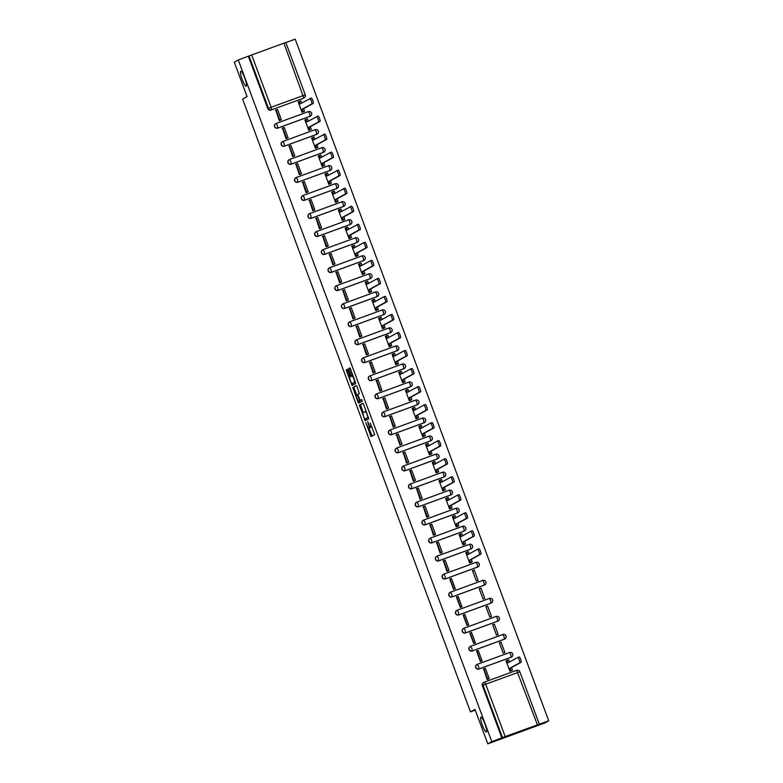 <?xml version="1.0" encoding="UTF-8"?>
<svg xmlns="http://www.w3.org/2000/svg" width="783" height="783" viewBox="0 0 783 783"><rect width="100%" height="100%" fill="white"/><g stroke="black" fill="none" stroke-linecap="round" stroke-linejoin="round"><path stroke-width="1.17" d="M365.827 422.644L371.083 436.601L374.646 434.653L370.242 423.065A3.876 0.714 -110.1 0 1 370.956 427.038L370.662 427.205A3.876 0.714 -110.1 0 0 370.662 427.205A3.876 0.714 -110.1 0 1 368.685 423.916L367.677 421.636L368.401 424.073A3.876 0.714 -110.1 0 1 369.126 428.047L368.832 428.213A3.876 0.714 -110.1 0 1 368.813 428.223A3.876 0.714 -110.1 0 1 366.845 424.924L365.827 422.644M246.205 86.12A7.899 1.449 -110.1 0 0 244.785 78.114A7.899 1.449 -110.1 0 0 240.743 71.312A7.899 1.449 -110.1 0 0 240.704 71.322A7.899 1.449 -110.1 0 0 242.133 79.328A7.899 1.449 -110.1 0 0 246.165 86.13A7.899 1.449 -110.1 0 0 246.205 86.12M486.39 731.958A7.899 1.449 -110.1 0 0 484.961 723.952A7.899 1.449 -110.1 0 0 480.928 717.14A7.899 1.449 -110.1 0 0 480.889 717.159A7.899 1.449 -110.1 0 0 482.318 725.156A7.899 1.449 -110.1 0 0 486.351 731.968A7.899 1.449 -110.1 0 0 486.39 731.958M275.733 123.636A2.466 2.427 61.3 0 0 274.608 126.856A2.466 2.427 61.3 0 0 277.671 128.167L309.892 116.373A2.466 2.427 61.3 0 0 310.332 116.158M282.448 141.664A2.466 2.427 61.3 0 0 281.312 144.884A2.466 2.427 61.3 0 0 284.376 146.196L316.596 134.402A2.466 2.427 61.3 0 0 317.037 134.187M289.152 159.693A2.466 2.427 61.3 0 0 288.017 162.913A2.466 2.427 61.3 0 0 291.08 164.224L323.301 152.431A2.466 2.427 61.3 0 0 323.741 152.215M295.857 177.721A2.466 2.427 61.3 0 0 294.721 180.942A2.466 2.427 61.3 0 0 297.785 182.253L330.015 170.459A2.466 2.427 61.3 0 0 330.446 170.244M302.561 195.75A2.466 2.427 61.3 0 0 301.426 198.97A2.466 2.427 61.3 0 0 304.489 200.282L336.719 188.488A2.466 2.427 61.3 0 0 337.15 188.272M309.265 213.779A2.466 2.427 61.3 0 0 308.13 217.008A2.466 2.427 61.3 0 0 311.194 218.31L343.424 206.516A2.466 2.427 61.3 0 0 343.854 206.311M315.97 231.807A2.466 2.427 61.3 0 0 314.835 235.037A2.466 2.427 61.3 0 0 317.898 236.339L350.128 224.545A2.466 2.427 61.3 0 0 350.559 224.339M322.674 249.846A2.466 2.427 61.3 0 0 321.539 253.066A2.466 2.427 61.3 0 0 324.612 254.377L356.833 242.573A2.466 2.427 61.3 0 0 357.263 242.368M329.379 267.874A2.466 2.427 61.3 0 0 328.243 271.094A2.466 2.427 61.3 0 0 331.317 272.406L363.537 260.612A2.466 2.427 61.3 0 0 363.968 260.396M336.083 285.903A2.466 2.427 61.3 0 0 334.948 289.123A2.466 2.427 61.3 0 0 338.021 290.434L370.242 278.64A2.466 2.427 61.3 0 0 370.672 278.425M342.788 303.931A2.466 2.427 61.3 0 0 341.652 307.151A2.466 2.427 61.3 0 0 344.726 308.463L376.946 296.669A2.466 2.427 61.3 0 0 377.386 296.454M349.492 321.96A2.466 2.427 61.3 0 0 348.366 325.18A2.466 2.427 61.3 0 0 351.43 326.491L383.65 314.697A2.466 2.427 61.3 0 0 384.091 314.482M356.196 339.988A2.466 2.427 61.3 0 0 355.071 343.208A2.466 2.427 61.3 0 0 358.134 344.52L390.355 332.726A2.466 2.427 61.3 0 0 390.795 332.511M362.901 358.017A2.466 2.427 61.3 0 0 361.775 361.247A2.466 2.427 61.3 0 0 364.839 362.549L397.059 350.755A2.466 2.427 61.3 0 0 397.5 350.549M369.615 376.046A2.466 2.427 61.3 0 0 368.48 379.275A2.466 2.427 61.3 0 0 371.543 380.577L403.764 368.783A2.466 2.427 61.3 0 0 404.204 368.578M376.32 394.084A2.466 2.427 61.3 0 0 375.184 397.304A2.466 2.427 61.3 0 0 378.248 398.616L410.468 386.812A2.466 2.427 61.3 0 0 410.909 386.606M383.024 412.112A2.466 2.427 61.3 0 0 381.889 415.333A2.466 2.427 61.3 0 0 384.952 416.644L417.182 404.85A2.466 2.427 61.3 0 0 417.613 404.635M389.728 430.141A2.466 2.427 61.3 0 0 388.593 433.361A2.466 2.427 61.3 0 0 391.657 434.673L423.887 422.879A2.466 2.427 61.3 0 0 424.317 422.663M396.433 448.17A2.466 2.427 61.3 0 0 395.298 451.39A2.466 2.427 61.3 0 0 398.361 452.701L430.591 440.907A2.466 2.427 61.3 0 0 431.022 440.692M403.137 466.198A2.466 2.427 61.3 0 0 402.002 469.418A2.466 2.427 61.3 0 0 405.075 470.73L437.296 458.936A2.466 2.427 61.3 0 0 437.726 458.721M409.842 484.227A2.466 2.427 61.3 0 0 408.706 487.447A2.466 2.427 61.3 0 0 411.78 488.758L444 476.964A2.466 2.427 61.3 0 0 444.431 476.749M416.546 502.255A2.466 2.427 61.3 0 0 415.411 505.485A2.466 2.427 61.3 0 0 418.484 506.787L450.705 494.993A2.466 2.427 61.3 0 0 451.135 494.787M423.251 520.284A2.466 2.427 61.3 0 0 422.115 523.514A2.466 2.427 61.3 0 0 425.189 524.816L457.409 513.022A2.466 2.427 61.3 0 0 457.849 512.816M429.955 538.322A2.466 2.427 61.3 0 0 428.82 541.542A2.466 2.427 61.3 0 0 431.893 542.854L464.113 531.05A2.466 2.427 61.3 0 0 464.554 530.845M436.66 556.351A2.466 2.427 61.3 0 0 435.534 559.571A2.466 2.427 61.3 0 0 438.597 560.882L470.818 549.089A2.466 2.427 61.3 0 0 471.258 548.873M443.364 574.379A2.466 2.427 61.3 0 0 442.238 577.6A2.466 2.427 61.3 0 0 445.302 578.911L477.522 567.117A2.466 2.427 61.3 0 0 477.963 566.902M450.078 592.408A2.466 2.427 61.3 0 0 448.943 595.628A2.466 2.427 61.3 0 0 452.006 596.94L484.227 585.146A2.466 2.427 61.3 0 0 484.667 584.93M456.783 610.437A2.466 2.427 61.3 0 0 455.647 613.657A2.466 2.427 61.3 0 0 458.711 614.968L490.931 603.174A2.466 2.427 61.3 0 0 491.372 602.959M463.487 628.465A2.466 2.427 61.3 0 0 462.352 631.685A2.466 2.427 61.3 0 0 465.415 632.997L497.636 621.203A2.466 2.427 61.3 0 0 498.076 620.988M470.191 646.494A2.466 2.427 61.3 0 0 469.056 649.724A2.466 2.427 61.3 0 0 472.12 651.025L504.35 639.231A2.466 2.427 61.3 0 0 504.781 639.026M476.896 664.522A2.466 2.427 61.3 0 0 475.761 667.752A2.466 2.427 61.3 0 0 478.824 669.054L511.054 657.26A2.466 2.427 61.3 0 0 511.485 657.054M347.877 370.32L347.27 369.282L346.262 369.84L346.487 371.083L352.076 385.49L355.639 383.543L355.413 382.3L350.432 368.91L349.825 367.883L348.611 368.548L350.97 375.517L351.577 376.545L352.184 376.222A3.24 0.597 -110.1 0 0 352.184 376.222A3.24 0.597 -110.1 0 1 353.857 379.001A3.24 0.597 -110.1 0 1 354.445 382.29L352.105 383.572A3.24 0.597 -110.1 0 0 352.105 383.572A3.24 0.597 -110.1 0 1 350.432 380.783A3.24 0.597 -110.1 0 1 349.844 377.504L350.011 376.046L347.877 370.32M505.172 736.568L548.717 720.81L544.714 723.012L487.789 743.85L474.978 709.408L470.495 711.864L242.603 99.089L247.085 96.622L234.283 62.19L238.286 59.988L491.793 741.658L502.49 737.625L483.023 685.272A2.466 2.427 -118.7 0 1 484.442 682.12L484.442 682.12A2.466 2.466 0 0 0 484.109 682.267L483.483 682.61A2.466 2.427 -118.7 0 0 482.397 685.614L485.695 684.215L505.172 736.568L502.49 737.625M487.789 743.85L491.793 741.658M359.387 405.114L365.201 420.774L368.764 418.827L363.557 404.194L362.94 403.167L359.387 405.114L360.523 404.703L363.234 412.631M358.027 402.11L352.82 387.477L356.373 385.53L356.999 386.557L359.348 393.526L357.909 394.319L358.134 395.562L360.16 400.387L361.668 399.565L362.255 401.15L358.643 403.128L358.027 402.11L359.162 401.689L358.947 401.102M251.666 54.908L271.133 107.261L305.233 94.851A2.466 2.427 -118.7 0 1 304.137 97.846L303.52 98.188A2.466 2.427 -118.7 0 1 303.187 98.335L271.593 109.796A2.466 2.427 -118.7 0 1 268.452 108.318L248.984 55.955L285.756 42.497M548.717 720.81L295.211 39.15L285.834 42.585M238.286 59.988L248.984 55.955M506.64 660.588L506.033 660.803L509.899 671.207L511.583 670.522M483.64 669.005L487.124 679.546L488.798 678.832M478.256 650.487L476.553 651.113L480.419 661.518L482.132 660.891L478.256 650.487L476.955 651.202L480.742 661.4M501.032 642.148L499.329 642.774L503.195 653.179L504.898 652.552L501.032 642.148L499.417 643.039M471.552 632.458L469.849 633.085L473.715 643.489L475.428 642.863L471.552 632.458L470.25 633.173L474.038 643.372M494.327 624.12L492.624 624.746L496.491 635.15L498.194 634.524L494.327 624.12L492.713 625.01M464.848 614.43L463.144 615.056L467.011 625.46L468.723 624.834L464.848 614.43L463.546 615.144L467.334 625.343M487.623 606.091L485.91 606.717L489.786 617.121L491.489 616.495L487.623 606.091L486.008 606.982M458.143 596.401L456.44 597.028L460.306 607.422L462.009 606.805L458.143 596.401L456.841 597.116L460.629 607.305M480.919 588.062L479.206 588.689L483.082 599.093L484.785 598.466L480.919 588.062L479.304 588.943M451.439 578.373L449.736 578.999L453.602 589.393L455.305 588.767L451.439 578.373L450.137 579.087L453.925 589.276M474.214 570.034L472.501 570.66L476.377 581.064L478.08 580.438L474.214 570.034L472.599 570.915M443.413 560.824L446.897 571.365L448.571 570.65M466.404 552.406L465.797 552.632L469.663 563.026L471.356 562.351M436.699 542.795L440.193 553.336L441.866 552.622M459.699 534.378L459.092 534.603L462.959 544.997L464.652 544.322M429.994 524.767L433.488 535.308L435.162 534.593M452.995 516.349L452.388 516.565L456.254 526.969L457.947 526.284M423.29 506.738L426.784 517.279L428.458 516.565M446.29 498.321L445.684 498.536L449.55 508.94L451.243 508.255M416.585 488.709L420.07 499.251L421.743 498.526M439.586 480.282L438.979 480.508L442.845 490.912L444.529 490.227M409.881 470.681L413.365 481.222L415.039 480.498M432.882 462.254L432.275 462.479L436.141 472.883L437.824 472.198M403.176 452.643L406.661 463.184L408.334 462.469M426.177 444.225L425.57 444.45L429.436 454.854L431.12 454.169M396.472 434.614L399.956 445.155L401.63 444.441M419.473 426.197L418.866 426.422L422.732 436.826L424.415 436.141M389.768 416.585L393.252 427.126L394.926 426.412M412.768 408.168L412.161 408.393L416.027 418.797L417.711 418.112M383.063 398.557L386.548 409.098L388.221 408.383M406.064 390.14L405.457 390.365L409.323 400.759L411.006 400.084M376.359 380.528L379.843 391.069L381.517 390.355M399.359 372.111L398.743 372.326L402.619 382.73L404.302 382.045M369.654 362.5L373.139 373.041L374.812 372.326M392.655 354.082L392.038 354.298L395.914 364.702L397.598 364.017M362.95 344.471L366.434 355.012L368.108 354.288M385.95 336.044L385.334 336.269L389.21 346.673L390.893 345.988M356.245 326.442L359.73 336.984L361.403 336.259M379.236 318.015L378.629 318.241L382.495 328.645L384.189 327.96M349.531 308.404L353.025 318.945L354.699 318.231M372.532 299.987L371.925 300.212L375.791 310.616L377.484 309.931M342.827 290.376L346.321 300.917L347.995 300.202M365.827 281.958L365.221 282.183L369.087 292.588L370.78 291.902M336.122 272.347L339.616 282.888L341.29 282.174M359.123 263.93L358.516 264.155L362.382 274.559L364.066 273.874M329.418 254.318L332.902 264.86L334.576 264.145M352.419 245.901L351.812 246.126L355.678 256.521L357.361 255.845M322.713 236.29L326.198 246.831L327.871 246.116M345.714 227.873L345.107 228.098L348.973 238.492L350.657 237.807M316.009 218.261L319.493 228.802L321.167 228.088M339.01 209.844L338.403 210.059L342.269 220.463L343.952 219.778M309.305 200.233L312.789 210.774L314.463 210.05M332.305 191.806L331.698 192.031L335.564 202.435L337.248 201.75M302.6 182.204L306.084 192.745L307.758 192.021M325.601 173.777L324.994 174.002L328.86 184.406L330.543 183.721M295.896 164.166L299.38 174.707L301.054 173.992M318.896 155.748L318.28 155.974L322.156 166.378L323.839 165.693M289.191 146.137L292.676 156.678L294.349 155.964M312.192 137.72L311.575 137.945L315.451 148.349L317.135 147.664M282.487 128.109L285.971 138.65L287.645 137.935M305.487 119.691L304.871 119.916L308.747 130.321L310.43 129.635M275.782 110.08L279.267 120.621L280.94 119.907M298.773 101.663L298.166 101.888L302.032 112.282L303.726 111.607M470.495 711.864L475.242 710.132M248.358 56.298L267.825 108.661A2.466 2.427 61.3 0 0 270.967 110.139M501.864 737.968L482.397 685.614M369.928 427.812A3.876 0.714 -110.1 0 0 369.948 427.802A3.876 0.714 -110.1 0 0 369.968 427.792L368.832 428.213M370.408 427.136A3.876 0.714 -110.1 0 1 370.261 427.635L368.813 428.223M369.008 428.144L372.062 436.062M363.106 403.284L360.523 404.703M365.534 418.807L366.18 420.236M364.398 418.347L364.829 419.071L367.951 417.359L367.188 414.843A3.876 0.714 -110.1 0 0 365.221 411.545A3.876 0.714 -110.1 0 0 365.201 411.555L363.067 412.729A3.876 0.714 -110.1 0 0 363.792 416.703L364.398 418.347M365.964 418.651L368.431 417.3M356.676 394.994L354.19 388.299L353.045 388.72M356.549 385.647L353.965 387.056L354.19 388.299M361.296 399.966L361.815 399.692M356.412 395.131A3.24 0.597 -110.1 0 0 356.999 398.42A3.24 0.597 -110.1 0 0 358.653 401.209A3.24 0.597 -110.1 0 0 358.673 401.209L359.495 400.749L357.86 395.709L357.244 394.681L356.412 395.131M359.779 400.798A3.24 0.597 -110.1 0 0 359.798 400.798A3.24 0.597 -110.1 0 0 359.808 400.788L360.679 400.201M359.162 401.689L359.612 402.599M355.306 382.016L353.241 383.151M349.981 368L352.595 376.065M352.389 383.464L353.055 384.962M347.427 369.4L350.118 377.357M519.217 656.947L517.739 657.495L519.207 656.957A2.838 0.519 69.9 0 1 519.217 656.947A2.838 0.519 69.9 0 1 520.666 659.394A2.838 0.519 69.9 0 1 521.184 662.271L519.706 662.81A2.838 0.519 -110.1 0 0 519.188 659.942A2.838 0.519 -110.1 0 0 517.739 657.495A2.838 0.519 -110.1 0 0 517.729 657.495L508.03 662.819L507.1 660.333L506.063 660.901M507.1 660.333L508.588 659.785L509.43 662.046M521.184 662.271L511.485 667.586L512.415 670.072L509.89 671.188M511.221 670.728L512.415 670.072M488.23 679.145L489.209 678.607L485.382 668.32L483.904 668.858L487.731 679.145L487.104 679.487M483.904 668.858L483.277 669.201M489.209 678.607L487.731 679.145M519.706 662.81L510.007 668.134L510.927 670.62M510.007 668.134L511.485 667.586M480.948 554.09L479.47 554.638A2.838 0.519 -110.1 0 0 478.961 551.761A2.838 0.519 -110.1 0 0 477.503 549.314A2.838 0.519 -110.1 0 0 477.493 549.323L478.99 548.775A2.838 0.519 69.9 0 1 480.439 551.222A2.838 0.519 69.9 0 1 480.948 554.09L471.258 559.414L472.178 561.9L469.663 563.006M477.522 549.314L478.971 548.775A2.838 0.519 69.9 0 1 478.99 548.775M469.193 553.875L468.351 551.614L466.874 552.152L467.794 554.638L477.493 549.323M470.994 562.546L472.178 561.9M447.993 570.964L448.982 570.425L445.155 560.139L443.667 560.677L447.494 570.964L446.878 571.306M443.667 560.677L443.051 561.019M448.982 570.425L447.494 570.964M479.47 554.638L469.771 559.953L470.7 562.439M466.874 552.152L465.836 552.72M469.771 559.953L471.258 559.414M474.244 536.061L472.766 536.609A2.838 0.519 -110.1 0 0 472.257 533.732A2.838 0.519 -110.1 0 0 470.798 531.285A2.838 0.519 -110.1 0 0 470.789 531.285L472.286 530.737A2.838 0.519 69.9 0 1 473.735 533.194A2.838 0.519 69.9 0 1 474.244 536.061L464.554 541.376L465.474 543.862L462.959 544.978M470.818 531.275L472.266 530.747A2.838 0.519 69.9 0 1 472.286 530.737M462.489 535.836L461.647 533.575L460.169 534.123L461.089 536.609L470.789 531.285M464.29 544.518L465.474 543.862M441.289 552.935L442.268 552.397L438.451 542.11L436.963 542.648L440.79 552.935L440.173 553.278M436.963 542.648L436.346 542.991M442.268 552.397L440.79 552.935M472.766 536.609L463.066 541.924L463.996 544.41M460.169 534.123L459.132 534.691M463.066 541.924L464.554 541.376M467.539 518.033L466.061 518.571A2.838 0.519 -110.1 0 0 465.552 515.703A2.838 0.519 -110.1 0 0 464.094 513.256A2.838 0.519 -110.1 0 0 464.084 513.256L465.572 512.708A2.838 0.519 69.9 0 1 467.03 515.155A2.838 0.519 69.9 0 1 467.539 518.033L457.84 523.347L458.769 525.833L456.244 526.949M464.113 513.247L465.562 512.718A2.838 0.519 69.9 0 1 465.572 512.708M455.784 517.808L454.943 515.547L453.465 516.095L454.385 518.581L464.084 513.256M457.585 526.489L458.769 525.833M434.585 534.906L435.563 534.368L431.746 524.081L430.259 524.62L434.085 534.906L433.459 535.249M430.259 524.62L429.642 524.962M435.563 534.368L434.085 534.906M466.061 518.571L456.362 523.896L457.292 526.382M453.465 516.095L452.427 516.663M456.362 523.896L457.84 523.347M460.835 500.004L459.357 500.543A2.838 0.519 -110.1 0 0 458.838 497.675A2.838 0.519 -110.1 0 0 457.389 495.228A2.838 0.519 -110.1 0 0 457.38 495.228L458.867 494.68A2.838 0.519 69.9 0 1 460.326 497.127A2.838 0.519 69.9 0 1 460.835 500.004L451.135 505.319L452.065 507.805L449.54 508.921M457.409 495.218L458.858 494.69A2.838 0.519 69.9 0 1 458.867 494.68M449.08 499.779L448.238 497.518L446.76 498.066L447.68 500.543L457.38 495.228M450.881 508.461L452.065 507.805M427.88 516.878L428.859 516.34L425.032 506.053L423.554 506.591L427.381 516.878L426.755 517.22M423.554 506.591L422.937 506.934M428.859 516.34L427.381 516.878M459.357 500.543L449.657 505.867L450.587 508.343M446.76 498.066L445.713 498.634M449.657 505.867L451.135 505.319M454.13 481.976L452.652 482.514A2.838 0.519 -110.1 0 0 452.134 479.636A2.838 0.519 -110.1 0 0 450.685 477.19A2.838 0.519 -110.1 0 0 450.675 477.199L452.163 476.651A2.838 0.519 69.9 0 1 453.621 479.098A2.838 0.519 69.9 0 1 454.13 481.976L444.431 487.29L445.361 489.776L442.835 490.892M450.705 477.19L452.153 476.661A2.838 0.519 69.9 0 1 452.163 476.651M442.375 481.751L441.534 479.49L440.056 480.028L440.976 482.514L450.675 477.199M444.176 490.422L445.361 489.776M421.176 498.849L422.154 498.301L418.328 488.024L416.85 488.563L420.677 498.849L420.05 499.192M416.85 488.563L416.223 488.905M422.154 498.301L420.677 498.849M452.652 482.514L442.953 487.829L443.873 490.315M440.056 480.028L439.009 480.605M442.953 487.829L444.431 487.29M447.426 463.947L445.948 464.485A2.838 0.519 -110.1 0 0 445.429 461.608A2.838 0.519 -110.1 0 0 443.981 459.161A2.838 0.519 -110.1 0 0 443.971 459.171L445.458 458.623A2.838 0.519 69.9 0 1 446.917 461.07A2.838 0.519 69.9 0 1 447.426 463.947L437.726 469.262L438.656 471.748L436.131 472.854M443.99 459.161L445.449 458.632A2.838 0.519 69.9 0 1 445.458 458.623M435.671 463.722L434.829 461.461L433.351 461.999L434.271 464.485L443.971 459.171M437.472 472.394L438.656 471.748M414.471 480.811L415.45 480.273L411.623 469.986L410.145 470.534L413.972 480.821L413.346 481.163M410.145 470.534L409.519 470.877M415.45 480.273L413.972 480.821M445.948 464.485L436.248 469.8L437.168 472.286M433.351 461.999L432.304 462.577M436.248 469.8L437.726 469.262M440.721 445.919L439.243 446.457A2.838 0.519 -110.1 0 0 438.725 443.579A2.838 0.519 -110.1 0 0 437.276 441.132A2.838 0.519 -110.1 0 0 437.266 441.142L438.754 440.594A2.838 0.519 69.9 0 1 440.203 443.041A2.838 0.519 69.9 0 1 440.721 445.919L431.022 451.233L431.952 453.719L429.427 454.825M437.286 441.132L438.744 440.594A2.838 0.519 69.9 0 1 438.754 440.594M428.967 445.693L428.125 443.432L426.637 443.971L427.567 446.457L437.266 441.142M430.767 454.365L431.952 453.719M407.767 462.782L408.746 462.244L404.919 451.957L403.441 452.505L407.268 462.792L406.641 463.135M403.441 452.505L402.814 452.848M408.746 462.244L407.268 462.792M439.243 446.457L429.544 451.771L430.464 454.257M426.637 443.971L425.6 444.538M429.544 451.771L431.022 451.233M434.017 427.88L432.529 428.428A2.838 0.519 -110.1 0 0 432.02 425.551A2.838 0.519 -110.1 0 0 430.572 423.104A2.838 0.519 -110.1 0 0 430.552 423.114L432.05 422.566A2.838 0.519 69.9 0 1 433.498 425.012A2.838 0.519 69.9 0 1 434.017 427.88L424.317 433.205L425.238 435.691L422.722 436.797M430.581 423.104L432.04 422.566A2.838 0.519 69.9 0 1 432.05 422.566M422.262 427.665L421.42 425.404L419.933 425.942L420.863 428.428L430.552 423.114M424.053 436.337L425.238 435.691M401.053 444.754L402.041 444.215L398.214 433.929L396.736 434.477L400.563 444.754L399.937 445.096M396.736 434.477L396.11 434.81M402.041 444.215L400.563 444.754M432.529 428.428L422.84 433.743L423.76 436.229M419.933 425.942L418.895 426.51M422.84 433.743L424.317 433.205M423.877 405.075L425.335 404.537A2.838 0.519 69.9 0 1 425.345 404.537A2.838 0.519 69.9 0 1 426.794 406.984A2.838 0.519 69.9 0 1 427.312 409.852L425.825 410.4A2.838 0.519 -110.1 0 0 425.316 407.522A2.838 0.519 -110.1 0 0 423.867 405.075A2.838 0.519 -110.1 0 0 423.848 405.085L414.158 410.4L413.228 407.914L412.191 408.481M413.228 407.914L414.716 407.375L415.548 409.636M427.312 409.852L417.613 415.176L418.533 417.662L416.018 418.768M417.349 418.308L418.533 417.662M394.348 426.725L395.337 426.187L391.51 415.9L390.032 416.439L393.859 426.725L393.232 427.068M390.032 416.439L389.405 416.781M395.337 426.187L393.859 426.725M425.825 410.4L416.135 415.714L417.055 418.2M416.135 415.714L417.613 415.176M420.608 391.823L419.12 392.371A2.838 0.519 -110.1 0 0 418.611 389.494A2.838 0.519 -110.1 0 0 417.163 387.047A2.838 0.519 -110.1 0 0 417.143 387.047L418.641 386.499A2.838 0.519 69.9 0 1 420.089 388.955A2.838 0.519 69.9 0 1 420.608 391.823L410.909 397.147L411.829 399.624L409.313 400.739M417.173 387.037L418.631 386.508A2.838 0.519 69.9 0 1 418.641 386.499M408.843 391.598L408.002 389.337L406.524 389.885L407.454 392.371L417.143 387.047M410.644 400.279L411.829 399.624M387.644 408.697L388.632 408.158L384.805 397.872L383.327 398.41L387.154 408.697L386.528 409.039M383.327 398.41L382.701 398.753M388.632 408.158L387.154 408.697M419.12 392.371L409.431 397.686L410.351 400.172M406.524 389.885L405.486 390.453M409.431 397.686L410.909 397.147M413.894 373.794L412.416 374.333A2.838 0.519 -110.1 0 0 411.907 371.465A2.838 0.519 -110.1 0 0 410.458 369.018A2.838 0.519 -110.1 0 0 410.439 369.018L411.936 368.47A2.838 0.519 69.9 0 1 413.385 370.917A2.838 0.519 69.9 0 1 413.894 373.794L404.204 379.109L405.124 381.595L402.609 382.711M410.468 369.008L411.917 368.48A2.838 0.519 69.9 0 1 411.936 368.47M402.139 373.569L401.297 371.308L399.819 371.856L400.749 374.343L410.439 369.018M403.94 382.251L405.124 381.595M380.939 390.668L381.928 390.13L378.101 379.843L376.623 380.381L380.45 390.668L379.824 391.011M376.623 380.381L375.997 380.724M381.928 390.13L380.45 390.668M412.416 374.333L402.726 379.657L403.646 382.143M399.819 371.856L398.782 372.424M402.726 379.657L404.204 379.109M407.189 355.766L405.711 356.304A2.838 0.519 -110.1 0 0 405.202 353.436A2.838 0.519 -110.1 0 0 403.754 350.99A2.838 0.519 -110.1 0 0 403.734 350.99L405.232 350.441A2.838 0.519 69.9 0 1 406.68 352.888A2.838 0.519 69.9 0 1 407.189 355.766L397.5 361.08L398.42 363.566L395.904 364.682M403.764 350.98L405.212 350.451A2.838 0.519 69.9 0 1 405.232 350.441M395.435 355.541L394.593 353.28L393.115 353.828L394.045 356.304L403.734 350.99M397.235 364.222L398.42 363.566M374.235 372.639L375.223 372.101L371.396 361.815L369.919 362.353L373.736 372.639L373.119 372.982M369.919 362.353L369.292 362.695M375.223 372.101L373.736 372.639M405.711 356.304L396.022 361.629L396.942 364.115M393.115 353.828L392.077 354.396M396.022 361.629L397.5 361.08M400.485 337.737L399.007 338.276A2.838 0.519 -110.1 0 0 398.498 335.408A2.838 0.519 -110.1 0 0 397.04 332.951A2.838 0.519 -110.1 0 0 397.03 332.961L398.527 332.413A2.838 0.519 69.9 0 1 399.976 334.86A2.838 0.519 69.9 0 1 400.485 337.737L390.795 343.052L391.715 345.538L389.2 346.654M397.059 332.951L398.508 332.423A2.838 0.519 69.9 0 1 398.527 332.413M388.73 337.512L387.888 335.251L386.411 335.79L387.331 338.276L397.03 332.961M390.531 346.184L391.715 345.538M367.53 354.611L368.519 354.073L364.692 343.786L363.214 344.324L367.031 354.611L366.415 354.953M363.214 344.324L362.588 344.667M368.519 354.073L367.031 354.611M399.007 338.276L389.308 343.59L390.237 346.076M386.411 335.79L385.373 336.367M389.308 343.59L390.795 343.052M393.78 319.709L392.303 320.247A2.838 0.519 -110.1 0 0 391.794 317.369A2.838 0.519 -110.1 0 0 390.335 314.923A2.838 0.519 -110.1 0 0 390.326 314.932L391.823 314.384A2.838 0.519 69.9 0 1 393.272 316.831A2.838 0.519 69.9 0 1 393.78 319.709L384.091 325.023L385.011 327.509L382.495 328.625M390.355 314.923L391.803 314.394A2.838 0.519 69.9 0 1 391.823 314.384M382.026 319.484L381.184 317.223L379.706 317.761L380.626 320.247L390.326 314.932M383.827 328.155L385.011 327.509M360.826 336.582L361.815 336.034L357.988 325.748L356.5 326.296L360.327 336.582L359.71 336.925M356.5 326.296L355.883 326.638M361.815 336.034L360.327 336.582M392.303 320.247L382.603 325.562L383.533 328.048M379.706 317.761L378.669 318.338M382.603 325.562L384.091 325.023M387.076 301.68L385.598 302.218A2.838 0.519 -110.1 0 0 385.089 299.341A2.838 0.519 -110.1 0 0 383.631 296.894A2.838 0.519 -110.1 0 0 383.621 296.904L385.119 296.356A2.838 0.519 69.9 0 1 386.567 298.803A2.838 0.519 69.9 0 1 387.076 301.68L377.386 306.995L378.306 309.481L375.781 310.587M383.65 296.894L385.099 296.356A2.838 0.519 69.9 0 1 385.119 296.356M375.321 301.455L374.48 299.194L373.002 299.732L373.922 302.218L383.621 296.904M377.122 310.127L378.306 309.481M354.122 318.544L355.1 318.006L351.283 307.719L349.795 308.267L353.622 318.554L352.996 318.896M349.795 308.267L349.179 308.61M355.1 318.006L353.622 318.554M385.598 302.218L375.899 307.533L376.829 310.019M373.002 299.732L371.964 300.3M375.899 307.533L377.386 306.995M376.946 278.865L378.395 278.327A2.838 0.519 69.9 0 1 378.404 278.327A2.838 0.519 69.9 0 1 379.863 280.774A2.838 0.519 69.9 0 1 380.372 283.642L378.894 284.19A2.838 0.519 -110.1 0 0 378.385 281.312A2.838 0.519 -110.1 0 0 376.926 278.865A2.838 0.519 -110.1 0 0 376.917 278.875L367.217 284.19L366.297 281.704L365.26 282.272M366.297 281.704L367.775 281.166L368.617 283.426M380.372 283.642L370.672 288.966L371.602 291.452L369.077 292.558M370.418 292.098L371.602 291.452M347.417 300.515L348.396 299.977L344.579 289.69L343.091 290.239L346.918 300.515L346.292 300.858M343.091 290.239L342.474 290.571M348.396 299.977L346.918 300.515M378.894 284.19L369.194 289.504L370.124 291.99M369.194 289.504L370.672 288.966M373.667 265.613L372.189 266.161A2.838 0.519 -110.1 0 0 371.671 263.284A2.838 0.519 -110.1 0 0 370.222 260.837A2.838 0.519 -110.1 0 0 370.212 260.847L371.7 260.299A2.838 0.519 69.9 0 1 371.7 260.299A2.838 0.519 69.9 0 1 373.158 262.745A2.838 0.519 69.9 0 1 373.667 265.613L363.968 270.938L364.898 273.424L362.372 274.53M361.912 265.398L361.071 263.137L359.593 263.675L360.513 266.161L370.212 260.847M363.713 274.07L364.898 273.424M340.713 282.487L341.691 281.949L337.864 271.662L336.387 272.2L340.214 282.487L339.587 282.829M336.387 272.2L335.76 272.543M341.691 281.949L340.214 282.487M372.189 266.161L362.49 271.476L363.42 273.962M359.593 263.675L358.545 264.243M362.49 271.476L363.968 270.938M366.963 247.585L365.485 248.133A2.838 0.519 -110.1 0 0 364.966 245.255A2.838 0.519 -110.1 0 0 363.518 242.808A2.838 0.519 -110.1 0 0 363.508 242.808L364.995 242.26A2.838 0.519 69.9 0 1 366.454 244.717A2.838 0.519 69.9 0 1 366.963 247.585L357.263 252.909L358.193 255.385L355.668 256.501M363.527 242.799L364.986 242.27A2.838 0.519 69.9 0 1 364.995 242.26M355.208 247.359L354.366 245.099L352.888 245.647L353.808 248.133L363.508 242.808M357.009 256.041L358.193 255.385M334.008 264.458L334.987 263.92L331.16 253.633L329.682 254.172L333.509 264.458L332.883 264.801M329.682 254.172L329.056 254.514M334.987 263.92L333.509 264.458M365.485 248.133L355.785 253.447L356.705 255.933M352.888 245.647L351.841 246.214M355.785 253.447L357.263 252.909M360.258 229.556L358.78 230.094A2.838 0.519 -110.1 0 0 358.262 227.227A2.838 0.519 -110.1 0 0 356.813 224.78A2.838 0.519 -110.1 0 0 356.803 224.78L358.281 224.241A2.838 0.519 69.9 0 1 358.291 224.232A2.838 0.519 69.9 0 1 359.749 226.678A2.838 0.519 69.9 0 1 360.258 229.556L350.559 234.871L351.489 237.357L348.964 238.472M348.504 229.331L347.662 227.07L346.184 227.618L347.104 230.104L358.291 224.232M350.304 238.012L351.489 237.357M327.304 246.43L328.283 245.891L324.456 235.605L322.978 236.143L326.805 246.43L326.178 246.772M322.978 236.143L322.351 236.486M328.283 245.891L326.805 246.43M358.78 230.094L349.081 235.419L350.001 237.905M346.184 227.618L345.137 228.186M349.081 235.419L350.559 234.871M353.554 211.527L352.076 212.066A2.838 0.519 -110.1 0 0 351.557 209.198A2.838 0.519 -110.1 0 0 350.109 206.751A2.838 0.519 -110.1 0 0 350.099 206.751L351.577 206.213A2.838 0.519 69.9 0 1 351.587 206.203A2.838 0.519 69.9 0 1 353.035 208.65A2.838 0.519 69.9 0 1 353.554 211.527L343.854 216.842L344.784 219.328L342.259 220.444M341.799 211.302L340.957 209.041L339.47 209.59L340.399 212.066L351.587 206.203M343.59 219.984L344.784 219.328M320.599 228.401L321.578 227.863L317.751 217.576L316.273 218.114L320.1 228.401L319.474 228.744M316.273 218.114L315.647 218.457M321.578 227.863L320.1 228.401M352.076 212.066L342.377 217.39L343.297 219.876M339.47 209.59L338.432 210.157M342.377 217.39L343.854 216.842M346.849 193.499L345.362 194.037A2.838 0.519 -110.1 0 0 344.853 191.169A2.838 0.519 -110.1 0 0 343.404 188.713A2.838 0.519 -110.1 0 0 343.385 188.723L344.872 188.184A2.838 0.519 69.9 0 1 344.882 188.174A2.838 0.519 69.9 0 1 346.331 190.621A2.838 0.519 69.9 0 1 346.849 193.499L337.15 198.813L338.07 201.3L335.555 202.415M335.095 193.274L334.253 191.013L332.765 191.551L333.695 194.037L344.882 188.174M336.886 201.945L338.07 201.3M313.885 210.373L314.874 209.834L311.047 199.548L309.569 200.086L313.396 210.373L312.769 210.715M309.569 200.086L308.942 200.428M314.874 209.834L313.396 210.373M345.362 194.037L335.672 199.362L336.592 201.838M332.765 191.551L331.728 192.129M335.672 199.362L337.15 198.813M340.145 175.47L338.657 176.009A2.838 0.519 -110.1 0 0 338.148 173.131A2.838 0.519 -110.1 0 0 336.7 170.684A2.838 0.519 -110.1 0 0 336.68 170.694L338.168 170.156A2.838 0.519 69.9 0 1 338.178 170.146A2.838 0.519 69.9 0 1 339.626 172.593A2.838 0.519 69.9 0 1 340.145 175.47L330.446 180.785L331.366 183.271L328.85 184.387M328.38 175.245L327.548 172.984L326.061 173.523L326.991 176.009L338.178 170.146M330.181 183.917L331.366 183.271M307.181 192.344L308.169 191.796L304.342 181.509L302.864 182.057L306.691 192.344L306.065 192.687M302.864 182.057L302.238 182.4M308.169 191.796L306.691 192.344M338.657 176.009L328.968 181.323L329.888 183.809M326.061 173.523L325.023 174.1M328.968 181.323L330.446 180.785M331.473 152.117L329.995 152.656L331.463 152.117A2.838 0.519 69.9 0 1 331.473 152.117A2.838 0.519 69.9 0 1 332.922 154.564A2.838 0.519 69.9 0 1 333.441 157.442L331.953 157.98A2.838 0.519 -110.1 0 0 331.444 155.103A2.838 0.519 -110.1 0 0 329.995 152.656A2.838 0.519 -110.1 0 0 329.976 152.665L320.286 157.98L319.356 155.494L318.319 156.062M319.356 155.494L320.834 154.956L321.676 157.217M333.441 157.442L323.741 162.756L324.661 165.242L322.146 166.348M323.477 165.888L324.661 165.242M300.476 174.306L301.465 173.767L297.638 163.481L296.16 164.029L299.987 174.315L299.36 174.658M296.16 164.029L295.534 164.371M301.465 173.767L299.987 174.315M331.953 157.98L322.263 163.295L323.183 165.781M322.263 163.295L323.741 162.756M326.726 139.413L325.248 139.951A2.838 0.519 -110.1 0 0 324.739 137.074A2.838 0.519 -110.1 0 0 323.291 134.627A2.838 0.519 -110.1 0 0 323.271 134.637L324.749 134.089A2.838 0.519 69.9 0 1 324.769 134.089A2.838 0.519 69.9 0 1 326.217 136.536A2.838 0.519 69.9 0 1 326.726 139.413L317.037 144.728L317.957 147.214L315.441 148.32M314.972 139.188L314.13 136.927L312.652 137.465L313.582 139.951L324.769 134.089M316.772 147.86L317.957 147.214M293.772 156.277L294.76 155.739L290.933 145.452L289.456 146L293.273 156.287L292.656 156.62M289.456 146L288.829 146.333M294.76 155.739L293.273 156.287M325.248 139.951L315.559 145.266L316.479 147.752M312.652 137.465L311.614 138.033M315.559 145.266L317.037 144.728M320.022 121.375L318.544 121.923A2.838 0.519 -110.1 0 0 318.035 119.045A2.838 0.519 -110.1 0 0 316.577 116.598A2.838 0.519 -110.1 0 0 316.567 116.608L318.045 116.06A2.838 0.519 69.9 0 1 318.064 116.06A2.838 0.519 69.9 0 1 319.513 118.507A2.838 0.519 69.9 0 1 320.022 121.375L310.332 126.699L311.252 129.185L308.737 130.291M308.267 121.159L307.425 118.899L305.947 119.437L306.867 121.923L318.064 116.06M310.068 129.831L311.252 129.185M287.067 138.248L288.056 137.71L284.229 127.423L282.751 127.962L286.568 138.248L285.952 138.591M282.751 127.962L282.125 128.304M288.056 137.71L286.568 138.248M318.544 121.923L308.845 127.237L309.774 129.724M305.947 119.437L304.91 120.005M308.845 127.237L310.332 126.699M313.317 103.346L311.84 103.894A2.838 0.519 -110.1 0 0 311.331 101.017A2.838 0.519 -110.1 0 0 309.872 98.57A2.838 0.519 -110.1 0 0 309.862 98.57L311.34 98.032A2.838 0.519 69.9 0 1 311.36 98.022A2.838 0.519 69.9 0 1 312.809 100.478A2.838 0.519 69.9 0 1 313.317 103.346L303.628 108.671L304.548 111.147L302.032 112.263M301.563 103.121L300.721 100.86L299.243 101.408L300.163 103.894L311.36 98.022M303.364 111.803L304.548 111.147M280.363 120.22L281.351 119.682L277.525 109.395L276.037 109.933L279.864 120.22L279.247 120.562M276.037 109.933L275.42 110.276M281.351 119.682L279.864 120.22M311.84 103.894L302.14 109.209L303.07 111.695M299.243 101.408L298.206 101.976M302.14 109.209L303.628 108.671M311.536 113.104A2.466 2.427 -118.7 0 1 310.117 116.246L277.896 128.04A2.466 2.427 -118.7 0 1 274.823 126.738A2.466 2.427 -118.7 0 1 276.174 123.42L308.404 111.617L309.657 113.711L309.892 116.373M318.241 131.133A2.466 2.427 -118.7 0 1 316.821 134.275L284.601 146.069A2.466 2.427 -118.7 0 1 281.528 144.767A2.466 2.427 -118.7 0 1 282.878 141.449L315.109 129.645L316.361 131.75L316.596 134.402M324.945 149.162A2.466 2.427 -118.7 0 1 323.526 152.303L291.305 164.107A2.466 2.427 -118.7 0 1 288.232 162.795A2.466 2.427 -118.7 0 1 289.583 159.478L321.803 147.684L323.066 149.778L323.301 152.431M331.649 167.19A2.466 2.427 -118.7 0 1 330.23 170.342L298.01 182.136A2.466 2.427 -118.7 0 1 294.937 180.824A2.466 2.427 -118.7 0 1 296.287 177.506L328.508 165.712L329.77 167.807L330.015 170.459M338.354 185.219A2.466 2.427 -118.7 0 1 336.935 188.37L304.714 200.164A2.466 2.427 -118.7 0 1 302.669 195.691A2.466 2.427 -118.7 0 1 302.992 195.544L335.222 183.741L336.475 185.835L336.719 188.488M345.058 203.247A2.466 2.427 -118.7 0 1 343.639 206.399L311.419 218.193A2.466 2.427 -118.7 0 1 309.373 213.72A2.466 2.427 -118.7 0 1 309.696 213.573L341.926 201.769L343.189 203.864L343.424 206.516M351.763 221.286A2.466 2.427 -118.7 0 1 350.344 224.427L318.123 236.221A2.466 2.427 -118.7 0 1 316.078 231.748A2.466 2.427 -118.7 0 1 316.401 231.602L348.641 219.798L349.893 221.892L350.128 224.545M358.467 239.314A2.466 2.427 -118.7 0 1 357.048 242.456L324.828 254.25A2.466 2.427 -118.7 0 1 322.782 249.777A2.466 2.427 -118.7 0 1 323.115 249.63L355.345 237.826L356.598 239.921L356.833 242.573M365.172 257.343A2.466 2.427 -118.7 0 1 363.762 260.485L331.532 272.278A2.466 2.427 -118.7 0 1 329.486 267.806A2.466 2.427 -118.7 0 1 329.819 267.659L362.049 255.855L363.302 257.95L363.537 260.612M371.876 275.371A2.466 2.427 -118.7 0 1 370.467 278.513L338.236 290.307A2.466 2.427 -118.7 0 1 336.191 285.834A2.466 2.427 -118.7 0 1 336.524 285.687L368.754 273.884L370.007 275.988L370.242 278.64M378.59 293.4A2.466 2.427 -118.7 0 1 377.171 296.542L344.941 308.345A2.466 2.427 -118.7 0 1 342.895 303.863A2.466 2.427 -118.7 0 1 343.228 303.716L375.449 291.922L376.711 294.017L376.946 296.669M385.295 311.428A2.466 2.427 -118.7 0 1 383.876 314.58L351.645 326.374A2.466 2.427 -118.7 0 1 349.6 321.901A2.466 2.427 -118.7 0 1 349.932 321.744L351.195 323.839L351.43 326.491M383.65 314.697L383.416 312.045L382.163 309.951L349.952 321.735M391.999 329.457A2.466 2.427 -118.7 0 1 390.58 332.609L358.36 344.403A2.466 2.427 -118.7 0 1 355.286 343.091A2.466 2.427 -118.7 0 1 356.637 339.773L388.857 327.979L390.12 330.074L390.355 332.726M398.704 347.486A2.466 2.427 -118.7 0 1 397.284 350.637L365.064 362.431A2.466 2.427 -118.7 0 1 361.991 361.12A2.466 2.427 -118.7 0 1 363.341 357.811L395.562 346.008L396.824 348.102L397.059 350.755M405.408 365.524A2.466 2.427 -118.7 0 1 403.989 368.666L371.768 380.46A2.466 2.427 -118.7 0 1 368.695 379.148A2.466 2.427 -118.7 0 1 370.046 375.84L402.286 364.036L403.529 366.131L403.764 368.783M412.112 383.553A2.466 2.427 -118.7 0 1 410.693 386.694L378.473 398.488A2.466 2.427 -118.7 0 1 375.4 397.177A2.466 2.427 -118.7 0 1 376.75 393.869L408.99 382.065L410.233 384.159L410.468 386.812M418.817 401.581A2.466 2.427 -118.7 0 1 417.398 404.723L385.177 416.517A2.466 2.427 -118.7 0 1 383.132 412.044A2.466 2.427 -118.7 0 1 383.455 411.897L415.695 400.093L416.938 402.188L417.182 404.85M425.521 419.61A2.466 2.427 -118.7 0 1 424.102 422.751L391.882 434.545A2.466 2.427 -118.7 0 1 389.836 430.073A2.466 2.427 -118.7 0 1 390.159 429.926L422.399 418.122L423.652 420.226L423.887 422.879M432.226 437.638A2.466 2.427 -118.7 0 1 430.807 440.78L398.586 452.584A2.466 2.427 -118.7 0 1 396.541 448.101A2.466 2.427 -118.7 0 1 396.864 447.954L398.126 450.049L398.361 452.701M430.591 440.907L430.356 438.255L429.104 436.16L396.893 447.945M438.93 455.667A2.466 2.427 -118.7 0 1 437.511 458.818L405.291 470.612A2.466 2.427 -118.7 0 1 403.245 466.139A2.466 2.427 -118.7 0 1 403.568 465.983L435.798 454.189L437.061 456.283L437.296 458.936M445.635 473.695A2.466 2.427 -118.7 0 1 444.215 476.847L411.995 488.641A2.466 2.427 -118.7 0 1 409.949 484.168A2.466 2.427 -118.7 0 1 410.282 484.011L442.503 472.218L443.765 474.312L444 476.964M452.339 491.724A2.466 2.427 -118.7 0 1 450.93 494.876L418.699 506.67A2.466 2.427 -118.7 0 1 416.654 502.197A2.466 2.427 -118.7 0 1 416.987 502.05L449.207 490.246L450.47 492.341L450.705 494.993M459.044 509.762A2.466 2.427 -118.7 0 1 457.634 512.904L425.404 524.698A2.466 2.427 -118.7 0 1 423.358 520.225A2.466 2.427 -118.7 0 1 423.691 520.078L455.921 508.275L457.174 510.369L457.409 513.022M465.758 527.791A2.466 2.427 -118.7 0 1 464.339 530.933L432.108 542.727A2.466 2.427 -118.7 0 1 430.063 538.254A2.466 2.427 -118.7 0 1 430.396 538.107L462.626 526.303L463.879 528.398L464.113 531.05M472.462 545.82A2.466 2.427 -118.7 0 1 471.043 548.961L438.823 560.755A2.466 2.427 -118.7 0 1 435.749 559.454A2.466 2.427 -118.7 0 1 437.1 556.136L469.33 544.332L470.583 546.426L470.818 549.089M479.167 563.848A2.466 2.427 -118.7 0 1 477.747 566.99L445.527 578.784A2.466 2.427 -118.7 0 1 442.454 577.482A2.466 2.427 -118.7 0 1 443.804 574.164L445.067 576.259L445.302 578.911M477.522 567.117L477.287 564.465L476.035 562.36L443.824 574.154M485.871 581.877A2.466 2.427 -118.7 0 1 484.452 585.018L452.231 596.822A2.466 2.427 -118.7 0 1 449.158 595.511A2.466 2.427 -118.7 0 1 450.509 592.193L482.729 580.399L483.992 582.493L484.227 585.146M492.576 599.905A2.466 2.427 -118.7 0 1 491.156 603.057L458.936 614.851A2.466 2.427 -118.7 0 1 455.863 613.539A2.466 2.427 -118.7 0 1 457.213 610.221L489.434 598.427L490.696 600.522L490.931 603.174M499.28 617.934A2.466 2.427 -118.7 0 1 497.861 621.085L465.64 632.879A2.466 2.427 -118.7 0 1 462.567 631.568A2.466 2.427 -118.7 0 1 463.918 628.25L496.138 616.456L497.401 618.55L497.636 621.203M505.984 635.962A2.466 2.427 -118.7 0 1 504.565 639.114L472.345 650.908A2.466 2.427 -118.7 0 1 470.299 646.435A2.466 2.427 -118.7 0 1 470.622 646.288L502.852 634.484L504.105 636.579L504.35 639.231M512.689 654.001A2.466 2.427 -118.7 0 1 511.27 657.143L479.049 668.936A2.466 2.427 -118.7 0 1 477.004 664.464A2.466 2.427 -118.7 0 1 477.327 664.317L509.567 652.513L510.819 654.608L511.054 657.26M303.187 98.335L271.593 109.796L271.133 107.261L267.825 108.661M285.795 42.468L305.262 94.821A2.466 2.466 0 0 1 304.137 97.846A2.466 2.427 -118.7 0 1 303.814 98.002L283.886 43.114M484.462 682.11L516.663 670.326L484.452 682.12L485.695 684.215L519.795 671.804M537.392 724.774L516.672 670.326A2.466 2.466 0 0 1 519.834 671.775L539.301 724.138M277.671 128.167L277.436 125.515L276.184 123.411A2.466 2.466 0 0 0 275.851 123.567L275.626 123.694M284.376 146.196L284.141 143.543L282.888 141.449A2.466 2.466 0 0 0 282.555 141.596L282.33 141.723M291.08 164.224L290.845 161.572L289.593 159.478A2.466 2.466 0 0 0 289.26 159.624L289.035 159.752M297.785 182.253L297.55 179.601L296.297 177.506A2.466 2.466 0 0 0 295.964 177.663L295.739 177.78M304.489 200.282L304.254 197.629L303.001 195.535A2.466 2.466 0 0 0 302.669 195.691L302.444 195.809M311.194 218.31L310.959 215.658L309.716 213.563A2.466 2.466 0 0 0 309.373 213.72L309.148 213.837M317.898 236.339L317.663 233.686L316.42 231.592A2.466 2.466 0 0 0 316.078 231.748L315.852 231.866M324.612 254.377L324.368 251.715L323.125 249.62A2.466 2.466 0 0 0 322.782 249.777L322.567 249.894M331.317 272.406L331.082 269.753L329.829 267.649A2.466 2.466 0 0 0 329.486 267.806L329.271 267.933M338.021 290.434L337.786 287.782L336.533 285.687A2.466 2.466 0 0 0 336.191 285.834L335.976 285.961M344.726 308.463L344.491 305.81L343.238 303.716A2.466 2.466 0 0 0 342.895 303.863L342.68 303.99M358.134 344.52L357.9 341.868L356.647 339.773A2.466 2.466 0 0 0 356.314 339.93L356.089 340.047M364.839 362.549L364.604 359.896L363.351 357.802A2.466 2.466 0 0 0 363.018 357.958L362.793 358.076M371.543 380.577L371.308 377.925L370.056 375.83A2.466 2.466 0 0 0 369.723 375.987L369.498 376.104M378.248 398.616L378.013 395.953L376.76 393.859A2.466 2.466 0 0 0 376.427 394.015L376.202 394.133M384.952 416.644L384.717 413.992L383.464 411.887A2.466 2.466 0 0 0 383.132 412.044L382.907 412.171M391.657 434.673L391.422 432.02L390.169 429.926A2.466 2.466 0 0 0 389.836 430.073L389.611 430.2M405.075 470.73L404.831 468.077L403.588 465.983A2.466 2.466 0 0 0 403.245 466.139L403.02 466.257M411.78 488.758L411.535 486.106L410.292 484.011A2.466 2.466 0 0 0 409.949 484.168L409.734 484.286M418.484 506.787L418.249 504.135L416.996 502.04A2.466 2.466 0 0 0 416.654 502.197L416.439 502.314M425.189 524.816L424.954 522.163L423.701 520.069A2.466 2.466 0 0 0 423.358 520.225L423.143 520.343M431.893 542.854L431.658 540.192L430.405 538.097A2.466 2.466 0 0 0 430.063 538.254L429.847 538.371M438.597 560.882L438.363 558.23L437.11 556.126A2.466 2.466 0 0 0 436.777 556.282L436.552 556.41M452.006 596.94L451.771 594.287L450.519 592.193A2.466 2.466 0 0 0 450.186 592.34L449.961 592.467M458.711 614.968L458.476 612.316L457.223 610.221A2.466 2.466 0 0 0 456.89 610.378L456.665 610.495M465.415 632.997L465.18 630.344L463.928 628.25A2.466 2.466 0 0 0 463.595 628.406L463.37 628.524M472.12 651.025L471.885 648.373L470.632 646.278A2.466 2.466 0 0 0 470.299 646.435L470.074 646.552M478.824 669.054L478.589 666.402L477.346 664.307A2.466 2.466 0 0 0 477.004 664.464L476.778 664.581M370.261 427.635L369.126 428.047M371.925 426.686L370.956 427.038M371.612 435.152L370.476 435.573M365.73 419.326L364.584 419.747M360.748 405.946L359.612 406.357M366.16 411.202L365.24 411.545L366.16 411.202M353.965 387.056L352.82 387.477M360.63 400.338L359.495 400.749M357.87 394.456L357.254 394.681L357.87 394.456M355.296 381.977L354.445 382.29M352.105 375.106L350.97 375.517M349.972 369.37L348.836 369.791M349.747 368.127L348.611 368.548M352.604 384.052L351.469 384.463M347.623 370.662L346.487 371.083M347.398 369.419L346.262 369.84M370.242 260.837L371.69 260.299M310.225 116.217L310.44 116.099A2.466 2.466 0 0 0 311.507 112.918A2.466 2.466 0 0 0 308.404 111.617L276.184 123.411M316.929 134.255L317.144 134.128A2.466 2.466 0 0 0 318.211 130.947A2.466 2.466 0 0 0 315.109 129.645L282.888 141.449M323.633 152.284L323.849 152.156A2.466 2.466 0 0 0 324.916 148.976A2.466 2.466 0 0 0 321.823 147.684L289.593 159.478M330.338 170.312L330.553 170.185A2.466 2.466 0 0 0 331.62 167.004A2.466 2.466 0 0 0 328.527 165.712L296.297 177.506M337.042 188.341L337.267 188.223A2.466 2.466 0 0 0 338.325 185.033A2.466 2.466 0 0 0 335.232 183.741L303.001 195.535M343.747 206.369L343.972 206.252A2.466 2.466 0 0 0 345.029 203.061A2.466 2.466 0 0 0 341.936 201.769L309.716 213.563M350.451 224.398L350.676 224.281A2.466 2.466 0 0 0 351.733 221.1A2.466 2.466 0 0 0 348.641 219.798L316.42 231.592M357.156 242.427L357.381 242.309A2.466 2.466 0 0 0 358.438 239.128A2.466 2.466 0 0 0 355.345 237.826L323.125 249.62M363.86 260.455L364.085 260.338A2.466 2.466 0 0 0 365.142 257.157A2.466 2.466 0 0 0 362.049 255.855L329.829 267.649M370.565 278.494L370.79 278.366A2.466 2.466 0 0 0 371.847 275.185A2.466 2.466 0 0 0 368.754 273.884L336.533 285.687M377.269 296.522L377.494 296.395A2.466 2.466 0 0 0 378.551 293.214A2.466 2.466 0 0 0 375.458 291.922L343.238 303.716M383.983 314.551L384.199 314.423A2.466 2.466 0 0 0 385.256 311.243A2.466 2.466 0 0 0 382.163 309.951L349.942 321.744A2.466 2.466 0 0 0 349.6 321.901L349.384 322.019M390.688 332.579L390.903 332.462A2.466 2.466 0 0 0 391.97 329.271A2.466 2.466 0 0 0 388.867 327.979L356.647 339.773M397.392 350.608L397.607 350.49A2.466 2.466 0 0 0 398.674 347.3A2.466 2.466 0 0 0 395.572 346.008L363.351 357.802M404.097 368.636L404.312 368.519A2.466 2.466 0 0 0 405.379 365.338A2.466 2.466 0 0 0 402.286 364.036L370.056 375.83M410.801 386.665L411.016 386.548A2.466 2.466 0 0 0 412.083 383.367A2.466 2.466 0 0 0 408.99 382.065L376.76 393.859M417.505 404.694L417.731 404.576A2.466 2.466 0 0 0 418.788 401.395A2.466 2.466 0 0 0 415.695 400.093L383.464 411.887M424.21 422.732L424.435 422.605A2.466 2.466 0 0 0 425.492 419.424A2.466 2.466 0 0 0 422.399 418.122L390.169 429.926M430.914 440.76L431.139 440.633A2.466 2.466 0 0 0 432.196 437.452A2.466 2.466 0 0 0 429.104 436.16L396.883 447.954A2.466 2.466 0 0 0 396.541 448.101L396.315 448.228M437.619 458.789L437.844 458.662A2.466 2.466 0 0 0 438.901 455.481A2.466 2.466 0 0 0 435.808 454.189L403.588 465.983M444.323 476.818L444.548 476.7A2.466 2.466 0 0 0 445.605 473.509A2.466 2.466 0 0 0 442.512 472.218L410.292 484.011M451.028 494.846L451.253 494.729A2.466 2.466 0 0 0 452.31 491.538A2.466 2.466 0 0 0 449.217 490.246L416.996 502.04M457.732 512.875L457.957 512.757A2.466 2.466 0 0 0 459.014 509.576A2.466 2.466 0 0 0 455.921 508.275L423.701 520.069M464.436 530.903L464.662 530.786A2.466 2.466 0 0 0 465.719 527.605A2.466 2.466 0 0 0 462.626 526.303L430.405 538.097M471.151 548.932L471.366 548.814A2.466 2.466 0 0 0 472.423 545.634A2.466 2.466 0 0 0 469.33 544.332L437.11 556.126M477.855 566.97L478.07 566.843A2.466 2.466 0 0 0 479.137 563.662A2.466 2.466 0 0 0 476.035 562.36L443.814 574.164A2.466 2.466 0 0 0 443.481 574.311L443.256 574.438M484.56 584.999L484.775 584.872A2.466 2.466 0 0 0 485.842 581.691A2.466 2.466 0 0 0 482.739 580.399L450.519 592.193M491.264 603.027L491.479 602.9A2.466 2.466 0 0 0 492.546 599.719A2.466 2.466 0 0 0 489.453 598.427L457.223 610.221M497.968 621.056L498.184 620.939A2.466 2.466 0 0 0 499.251 617.748A2.466 2.466 0 0 0 496.158 616.456L463.928 628.25M504.673 639.085L504.898 638.967A2.466 2.466 0 0 0 505.955 635.776A2.466 2.466 0 0 0 502.862 634.484L470.632 646.278M511.377 657.113L511.602 656.996A2.466 2.466 0 0 0 512.659 653.815A2.466 2.466 0 0 0 509.567 652.513L477.346 664.307M423.867 405.075L425.345 404.537M376.926 278.865L378.404 278.327"/></g></svg>
